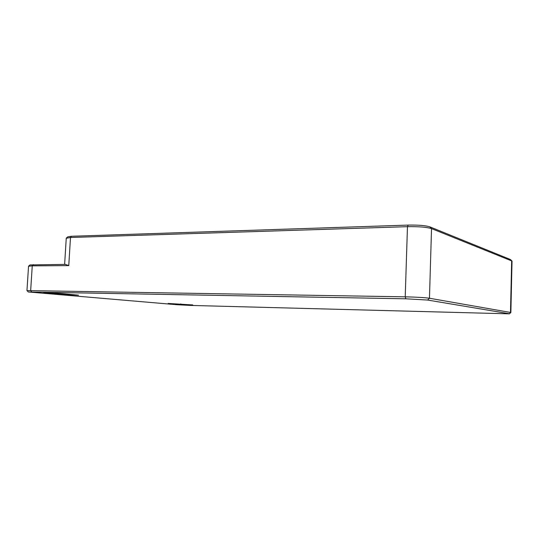 <?xml version="1.0" encoding="UTF-8"?>
<svg xmlns="http://www.w3.org/2000/svg" width="539" height="539" viewBox="0 0 539 539"><rect width="100%" height="100%" fill="white"/><g stroke="black" fill="none" stroke-linecap="round" stroke-linejoin="round"><path stroke-width="0.81" d="M192.733 304.933L168.155 303.45L180.76 304.609L192.733 304.933M26.984 290.582L405.22 296.834C416.485 297.097 424.564 297.562 429.455 298.242L510.864 312.519M510.864 312.472L512.037 261.058L431.53 228.597C426.693 227.135 418.668 226.495 407.464 226.676L70.494 237.49L66.243 238.278M30.029 264.925L65.401 264.373L68.763 265.612L32.259 265.842L28.533 266.246M67.793 236.843L71.593 236.264L408.178 225.093C418.237 224.918 425.446 225.497 429.805 226.831L510.305 259.461L511.888 260.91M509.065 313.698L427.616 300.048L405.833 298.801L28.271 291.97L176.94 304.724L190.368 305.418L509.375 313.839L510.487 312.371L511.659 260.802L510.305 259.461M46.597 293.162L43.666 292.765L59.816 293.418L78.539 295.177L62.847 294.55L46.597 293.162L46.63 292.704M180.76 304.609L180.801 303.902M33.384 264.609L32.259 265.842L30.669 290.42L31.626 291.875M427.616 300.048L429.455 298.242L431.53 228.597L429.805 226.831M405.833 298.801L405.22 296.834L407.464 226.676L408.178 225.093M68.763 265.612L70.494 237.49L71.593 236.264M62.847 294.55L62.901 293.688M30.09 264.871L28.607 266.125M28.54 266.178L26.963 290.521M67.894 236.756L66.391 238.029M66.25 238.164L64.633 264.379M28.271 291.97L26.95 290.541M509.422 313.799L510.824 312.539"/></g></svg>

